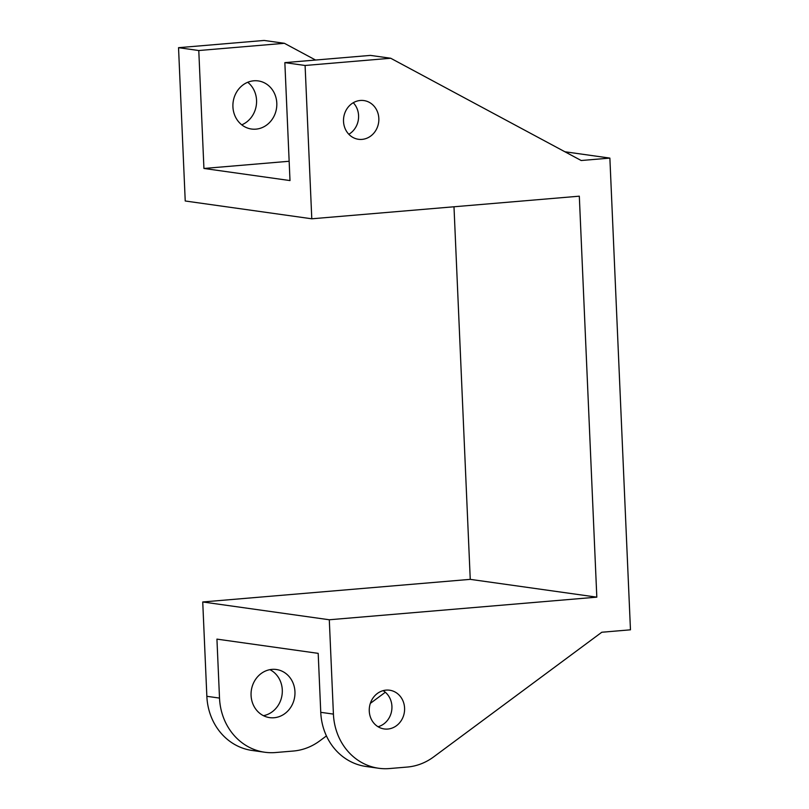 <?xml version="1.0" encoding="UTF-8"?>
<svg xmlns="http://www.w3.org/2000/svg" width="809" height="809" viewBox="0 0 809 809"><rect width="100%" height="100%" fill="white"/><g stroke="black" fill="none" stroke-linecap="round" stroke-linejoin="round"><path stroke-width="1.21" d="M353.27 102.723A19.547 17.636 -82 0 1 358.579 115.586A19.547 17.636 -82 0 1 348.831 134.274M378.834 118.438A19.547 17.636 98 0 0 363.898 100.569A19.547 17.636 98 0 0 343.522 121.421A19.547 17.636 98 0 0 358.458 139.29A19.547 17.636 98 0 0 378.834 118.438M247.726 82.275A24.29 21.914 -82 0 1 256.554 100.276A24.29 21.914 -82 0 1 241.749 124.829M276.799 103.127A24.29 21.914 98 0 0 258.243 80.92A24.29 21.914 98 0 0 232.921 106.828A24.29 21.914 98 0 0 251.478 129.025A24.29 21.914 98 0 0 276.799 103.127M383.132 690.653A19.547 17.636 -82 0 1 391.92 706.308A19.547 17.636 -82 0 1 378.056 726.735M404.581 708.087A19.547 17.636 98 0 0 389.645 690.219A19.547 17.636 98 0 0 369.268 711.081A19.547 17.636 98 0 0 384.194 728.949A19.547 17.636 98 0 0 404.581 708.087M269.923 669.67A24.29 21.914 -82 0 1 282.29 689.935A24.29 21.914 -82 0 1 263.451 715.682M251.073 695.416A24.29 21.914 -82 0 1 276.395 669.508A24.29 21.914 -82 0 1 294.951 691.715A24.29 21.914 -82 0 1 269.63 717.623A24.29 21.914 -82 0 1 251.073 695.416M219.512 698.086A59.249 53.445 98 0 0 264.765 752.239L252.105 750.459A59.249 53.445 -82 0 1 206.851 696.306L219.512 698.086L216.933 639.12L318.19 653.359L320.758 712.324L333.419 714.104A59.249 53.445 98 0 0 378.673 768.257A59.249 53.445 98 0 0 389.493 768.55L407.261 767.053A59.249 53.445 98 0 0 433.664 756.89L601.795 632.244L630.464 629.817L609.875 158.099L581.196 160.516L390.707 58.248L370.451 55.396L284.849 62.637L305.094 65.478L311.789 218.794L579.315 196.183L596.82 597.153L470.251 579.355L453.991 206.78M390.707 58.248L305.094 65.478M333.419 714.104L329.293 619.765L202.735 601.967L206.851 696.306M202.735 601.967L470.251 579.355M311.789 218.794L185.231 200.996L178.536 47.68L264.138 40.45L284.394 43.302L198.781 50.532L178.536 47.68M329.293 619.765L596.82 597.153M609.875 158.099L564.904 151.768M264.765 752.239A59.249 53.445 98 0 0 275.586 752.532L293.354 751.035A59.249 53.445 98 0 0 319.757 740.872L326.432 735.927M370.33 703.385L385.337 692.251M378.673 768.257L366.012 766.477A59.249 53.445 -82 0 1 320.758 712.324M284.849 62.637L289.996 180.569L203.929 168.464L289.157 161.264M203.929 168.464L198.781 50.532M315.571 60.038L284.394 43.302"/></g></svg>
